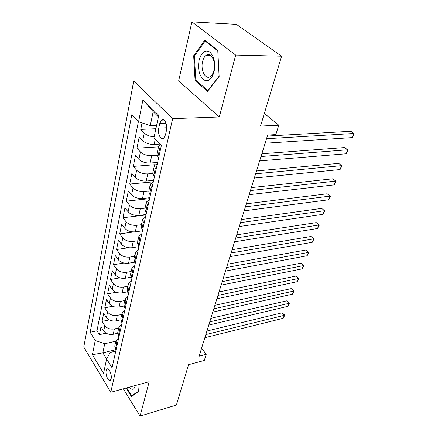 <?xml version="1.0" encoding="UTF-8"?>
<svg xmlns="http://www.w3.org/2000/svg" width="438" height="438" viewBox="0 0 438 438"><rect width="100%" height="100%" fill="white"/><g stroke="black" fill="none" stroke-linecap="round" stroke-linejoin="round"><path stroke-width="0.66" d="M111.126 378.782C112.166 374.84 108.81 367.17 106.932 369.13L106.188 370.647C105.175 374.572 108.482 382.199 110.392 380.261L111.126 378.782M133.716 80.997L83.778 347.005L110.759 392.295L172.654 118.654L133.716 80.997L178.649 80.959L219.301 116.979L235.693 55.073L191.888 21.9L178.649 80.959M191.888 21.9L236.4 24.364L281.596 56.212L260.533 126.067L278.792 125.213L264.344 113.42M123.324 388.829L140.078 416.1L176.399 405.04L188.57 364.69L204.289 360.452L206.232 354.326L201.6 348.177M235.693 55.073L281.596 56.212M142.032 122.914L140.729 129.391L155.901 128.712M160.029 144.097L154.121 144.447C149.331 144.458 145.525 143.215 142.706 140.724L139.202 136.979L136.946 148.186L158.523 146.856M157.609 162.465L150.119 163.029C145.389 163.111 141.649 161.885 138.89 159.35L135.468 155.539L133.283 166.391L154.986 164.704M153.639 180.352L146.243 181.036C141.573 181.173 137.893 179.963 135.189 177.395L131.849 173.519L129.73 184.042L153.311 181.841M149.796 197.697L142.487 198.48C137.877 198.682 134.252 197.483 131.608 194.888L128.339 190.952L126.281 201.157L149.588 198.633M146.062 214.516L138.841 215.403C134.291 215.66 130.721 214.472 128.131 211.844L124.934 207.858L122.941 217.763L145.974 214.932M142.443 230.837L135.304 231.817C130.814 232.124 127.294 230.952 124.759 228.302L121.633 224.261L119.694 233.876L134.033 231.916M138.934 246.682L131.876 247.744C127.436 248.105 123.97 246.944 121.485 244.267L118.424 240.188L116.546 249.523L128.422 247.738M134.92 262.17L128.542 263.216C124.157 263.621 120.746 262.471 118.309 259.778L115.309 255.661L113.486 264.727L123.927 263.019M131.022 277.227L125.306 278.239C120.976 278.688 117.614 277.555 115.221 274.84L112.287 270.689L110.513 279.499L119.875 277.851M127.365 291.856L122.164 292.841C117.882 293.334 114.564 292.212 112.221 289.48L109.347 285.297L107.617 293.865L116.125 292.266M123.932 306.069L119.109 307.043C114.871 307.569 111.608 306.458 109.303 303.715L106.483 299.499L104.808 307.837L112.593 306.277M120.691 319.877L116.13 320.851C111.947 321.41 108.728 320.315 106.467 317.555L103.702 313.318L102.07 321.432L109.254 319.91M278.792 125.213L275.82 134.597L267.645 135.057L199.109 356.209L206.232 354.326M159.728 123.587L158.748 128.11C157.395 133.595 160.861 140.746 163.708 138.227L165.46 134.899L166.478 130.343C167.885 124.797 164.359 117.592 161.529 120.132L159.728 123.587L166.117 123.33M115.78 351.09L110.179 352.437L106.626 358.979L112.073 367.81L161.37 145.493L153.957 137.789L158.764 115.336L142.947 99.733L138.578 121.791L131.8 114.745L90.157 332.272L95.227 340.49L104.731 343.748L102.837 352.831L106.626 358.979L103.565 373.291L92.402 354.72L95.227 340.49M118.753 327.991L114.389 328.954C110.234 329.535 107.036 328.445 104.802 325.68L102.07 321.432M117.625 333.296L113.239 334.282L114.389 328.954M121.726 314.451L117.313 315.371C113.108 315.918 109.867 314.818 107.589 312.064L104.808 307.837M124.781 300.528L120.319 301.41C116.065 301.919 112.78 300.807 110.458 298.064L107.617 293.865M127.923 286.217L123.412 287.054C119.109 287.525 115.774 286.397 113.409 283.676L110.513 279.499M131.159 271.494L126.593 272.283C122.235 272.715 118.857 271.576 116.442 268.866L113.486 264.727M134.482 256.345L129.867 257.079C125.46 257.467 122.027 256.318 119.569 253.629L116.546 249.523M137.91 240.752L133.234 241.431C128.772 241.771 125.29 240.604 122.782 237.938L119.694 233.876M141.436 224.689L136.705 225.307C132.188 225.597 128.652 224.42 126.095 221.776L122.941 217.763M145.071 208.138L140.286 208.696C135.709 208.931 132.117 207.738 129.506 205.126L126.281 201.157M148.816 191.077L143.976 191.57C139.344 191.745 135.692 190.541 133.026 187.957L129.73 184.042M152.687 173.481L147.776 173.902C143.089 174.017 139.377 172.802 136.656 170.245L133.283 166.391M156.886 155.309L151.707 155.671C146.954 155.72 143.182 154.488 140.401 151.975L136.946 148.186M154.165 136.837C149.862 136.453 146.56 135.211 144.266 133.103L140.729 129.391M138.403 121.611L96.973 330.783L99.404 334.659L106.073 333.176M113.239 334.282C109.106 334.878 105.925 333.794 103.707 331.024L100.997 326.764L99.404 334.659M158.649 157.768L157.844 156.908L156.908 154.225L158.529 146.839M160.368 150.015L159.558 149.166L158.6 146.511L160.708 144.803M156.114 169.199L155.32 168.334L154.406 165.608L157.362 163.571M154.335 165.947L152.769 173.076L153.667 175.824L154.45 176.7M151.997 187.76L151.225 186.884L150.349 184.091L153.284 181.956M150.272 184.442L148.761 191.318L149.626 194.133L150.387 195.019M148.011 205.734L147.261 204.842L146.418 201.989L149.336 199.766M146.341 202.345L144.885 208.992L145.706 211.861L146.456 212.758M144.151 223.139L143.418 222.23L142.613 219.329L145.509 217.018M142.531 219.695L141.124 226.118L141.912 229.041L142.64 229.95M140.412 240.008L139.695 239.088L138.923 236.137L141.797 233.75M138.841 236.509L137.477 242.718L138.238 245.691L138.95 246.605M136.787 256.361L136.081 255.436L135.342 252.436L138.2 249.978M135.26 252.819L133.94 258.82L134.669 261.836L135.364 262.762M133.267 272.222L132.583 271.292L131.871 268.248L134.707 265.724M131.783 268.636L130.513 274.445L131.208 277.5L131.893 278.437M129.856 287.618L129.183 286.676L128.498 283.6L131.318 281.01M128.416 283.994L127.179 289.611L127.852 292.704L128.515 293.646M126.538 302.565L125.881 301.618L125.23 298.502L128.027 295.858M125.142 298.908L123.943 304.344L124.589 307.471L125.241 308.423M123.319 317.079L122.678 316.126L122.049 312.984L124.825 310.29M121.961 313.389L120.8 318.661L121.419 321.82L122.06 322.773M120.193 331.188L119.563 330.23L118.961 327.06L121.715 324.312M118.868 327.471L117.745 332.579L118.342 335.76L118.966 336.718M117.154 344.903L116.535 343.94L115.955 340.742L118.693 337.95M115.862 341.158L114.778 346.113L115.347 349.316L115.961 350.28M158.43 116.891L153.163 111.674L150.261 125.586L138.578 121.791M156.629 125.323L150.261 125.586M219.301 116.979L172.654 118.654M140.078 416.1L149.188 381.706L110.759 392.295M115.632 349.77L102.837 352.831L92.402 354.72M115.862 341.169L104.731 343.748M96.973 330.783L90.157 332.272M153.163 111.674L142.947 99.733M193.673 55.757L195.096 80.691L207.519 91.361L219.142 76.546L217.768 50.304L204.71 40.214L193.673 55.757L194.631 55.779M126.155 388.052L131.345 396.45L138.408 391.829L137.899 384.816M196.317 80.691L195.096 80.691M266.512 138.72L353.877 133.475L352.3 137.598L265.116 143.221M267.333 136.065L350.904 131.274L354.222 133.946L352.3 137.598M214.018 72.062C215.622 63.253 214.242 56.579 209.873 52.051C205.121 49.423 201.551 52.056 199.159 59.94C197.675 68.454 199.016 74.969 203.183 79.492C207.815 82.415 211.428 79.94 214.018 72.062M213.875 70.573C216.301 61.939 211.023 51.547 206.21 55.243C204.546 56.409 203.347 58.462 202.608 61.413C200.303 69.971 205.46 80.236 210.344 76.546C211.948 75.424 213.125 73.431 213.875 70.573M195.797 80.242L194.417 56.075L205.126 41.035L217.774 50.813L219.104 76.212L207.842 90.567L195.797 80.242M205.8 41.057L205.126 41.035M208.138 90.567L207.842 90.567M132.878 395.448L131.603 395.81L126.702 387.898M138.375 391.369L131.603 395.81M129.221 387.208C132.139 390.433 134.165 389.875 135.309 385.528M132.791 386.223L134.422 385.774M260.993 156.525L347.635 149.785L346.102 153.787L259.641 160.888M261.847 153.76L344.733 147.54L348.007 150.179L346.102 153.787M255.639 173.793L341.569 165.646L340.08 169.544L254.325 178.036M256.526 170.935L338.727 163.369L341.958 165.975L340.08 169.544M250.443 190.563L335.667 181.08L334.216 184.874L249.167 194.675M251.357 187.612L332.885 178.775L336.072 181.343L334.216 184.874M332.885 178.775L336.072 181.343M245.4 206.84L329.918 196.109L328.505 199.805L244.158 210.837M246.342 203.807L327.197 193.777L330.345 196.306L328.505 199.805M327.197 193.777L330.345 196.306M240.5 222.657L324.317 210.744L322.943 214.341L239.296 226.539M241.464 219.542L321.656 208.384L324.761 210.881L322.943 214.341M321.656 208.384L324.761 210.881M235.737 238.026L318.864 225.001L317.523 228.505L234.565 241.798M236.723 234.834L316.258 222.614L319.324 225.077L317.523 228.505M316.258 222.614L319.324 225.077M231.105 252.967L313.553 238.891L312.245 242.307L229.966 256.641M232.113 249.709L310.996 236.482L313.553 238.891L314.024 238.913L312.245 242.307M310.996 236.482L314.024 238.913M226.599 267.503L308.374 252.436L307.098 255.765L225.493 271.073M227.629 264.18L305.872 250.005L308.374 252.436L308.861 252.408L307.098 255.765M305.872 250.005L308.861 252.408M222.219 281.639L303.32 265.642L302.078 268.888L221.141 285.116M223.265 278.261L300.868 263.189L303.32 265.642L303.819 265.565L302.078 268.888M300.868 263.189L303.819 265.565M217.954 295.404L298.393 278.519L297.183 281.694L216.903 298.793M219.016 291.971L295.989 276.055L298.393 278.519L298.908 278.398L297.183 281.694M295.989 276.055L298.908 278.398M213.799 308.806L293.586 291.089L292.403 294.183L212.78 312.102M214.877 305.324L291.226 288.609L293.586 291.089L294.112 290.92L292.403 294.183M291.226 288.609L294.112 290.92M209.753 321.864L288.894 303.359L287.739 306.376L208.756 325.073M210.848 318.327L286.583 300.862L288.894 303.359L289.425 303.145L287.739 306.376M286.583 300.862L289.425 303.145M205.811 334.583L284.311 315.333L283.183 318.284L204.842 337.709M206.922 331.008L282.045 312.825L284.311 315.333L284.859 315.081L283.183 318.284M282.045 312.825L284.859 315.081M116.13 320.851L117.313 315.371M119.109 307.043L120.319 301.41M122.164 292.841L123.412 287.054M125.306 278.239L126.593 272.283M128.542 263.216L129.867 257.079M131.876 247.744L133.234 241.431M135.304 231.817L136.705 225.307M138.841 215.403L140.286 208.696M142.487 198.48L143.976 191.57M146.243 181.036L147.776 173.902M150.119 163.029L151.707 155.671M154.121 144.447L155.266 139.142M142.706 140.724L144.266 133.103M103.707 331.024L104.802 325.68M106.467 317.555L107.589 312.064M109.303 303.715L110.458 298.064M112.221 289.48L113.409 283.676M115.221 274.84L116.442 268.866M118.309 259.778L119.569 253.629M121.485 244.267L122.782 237.938M124.759 228.302L126.095 221.776M128.131 211.844L129.506 205.126M131.608 194.888L133.026 187.957M135.189 177.395L136.656 170.245M138.89 159.35L140.401 151.975M157.844 156.908L159.558 149.166M153.667 175.824L155.32 168.334M149.626 194.133L151.225 186.884M145.706 211.861L147.261 204.842M141.912 229.041L143.418 222.23M138.238 245.691L139.695 239.088M134.669 261.836L136.081 255.436M131.208 277.5L132.583 271.292M127.852 292.704L129.183 286.676M124.589 307.471L125.881 301.618M121.419 321.82L122.678 316.126M118.342 335.76L119.563 330.23M115.347 349.316L116.535 343.94M166.769 127.754L158.748 128.11M107.814 368.905L106.932 369.13M163.954 120.045L161.529 120.132M210.558 55.347L206.21 55.243"/></g></svg>
